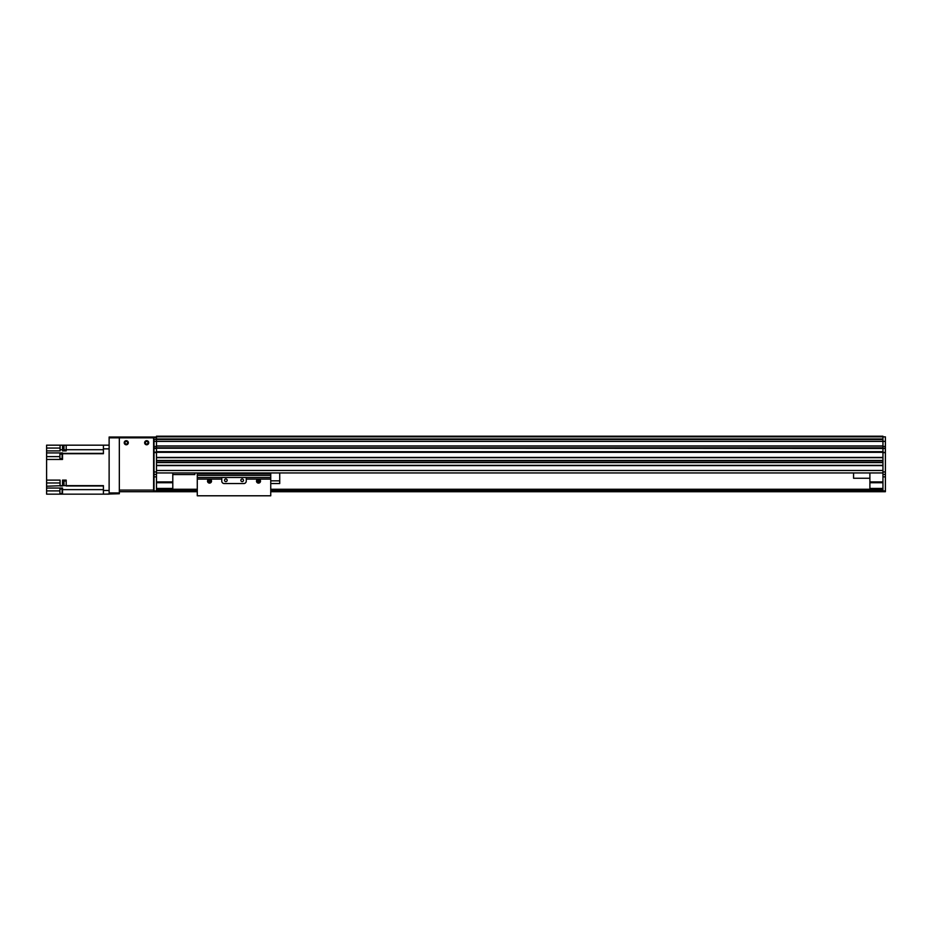 <?xml version="1.0" encoding="UTF-8"?>
<svg xmlns="http://www.w3.org/2000/svg" width="932" height="932" viewBox="0 0 932 932"><rect width="100%" height="100%" fill="white"/><g stroke="black" fill="none" stroke-linecap="round" stroke-linejoin="round"><path stroke-width="1.4" d="M882.953 436.828L156.471 436.828L156.471 436.211L882.953 436.211L882.953 436.863L885.4 436.863L885.4 448.001L882.953 448.49L885.4 448.001M109.126 490.488L103.417 490.488L103.417 494.158L119.331 493.75L119.331 437.842L156.471 437.842L156.471 439.45L882.953 439.45L882.953 447.838L156.471 447.838L156.471 446.067L882.953 446.067M156.471 452.16L154.025 452.16L154.025 448.49L156.471 448.49L156.471 451.915L882.953 451.915L882.953 457.426L156.471 457.426L156.471 452.323L882.953 452.323M882.953 460.699L882.953 462.33L156.471 462.33L156.471 460.699L882.953 460.699M882.953 465.592L882.953 470.485L156.471 470.485L156.471 465.592L882.953 465.592M156.471 451.915L882.953 451.915L156.471 452.323M882.953 436.863L882.953 439.45L156.471 439.45L156.471 446.067M156.471 457.67L882.953 457.67M156.471 460.455L882.953 460.455L156.471 460.455M156.471 462.575L882.953 462.575M156.471 465.348L882.953 465.348M156.471 472.943L882.953 472.943M156.471 448.245L882.953 448.245M172.793 472.943L172.793 489.265L156.471 489.265M156.471 481.914L172.793 481.914M156.471 482.729L172.793 482.729M156.471 488.45L172.793 488.45M885.4 452.649L885.4 491.712L882.953 491.712L882.953 452.649L885.4 452.649L882.953 452.16M882.953 451.915L882.953 448.49L885.4 448.49L885.4 452.16M882.953 448.001L882.953 446.451L885.4 446.451M885.4 491.712L270.746 491.712L885.4 491.712M885.4 474.411L882.953 474.411M154.025 446.451L156.471 446.451L156.471 448.082L154.025 448.082L154.025 441.384L885.4 441.384M882.953 488.45L869.894 488.45L869.894 489.265L882.953 489.265M869.894 488.45L869.894 472.943M869.894 482.729L882.953 482.729M869.894 481.914L882.953 481.914M156.471 491.712L197.281 491.712L154.025 491.712L154.025 452.568L156.471 452.568L156.471 491.712L154.025 491.712M869.894 489.265L270.746 489.265M197.281 489.265L172.793 489.265M882.953 490.081L270.746 490.081L882.953 490.081M197.281 490.081L156.471 490.081L197.281 490.081M124.224 442.735A2.039 2.039 0 0 1 127.288 440.964A2.039 2.039 0 0 1 127.288 444.506A2.039 2.039 0 0 1 124.224 442.735M144.635 442.735A2.039 2.039 0 0 1 147.699 440.964A2.039 2.039 0 0 1 147.699 444.506A2.039 2.039 0 0 1 144.635 442.735M119.331 490.081L119.331 438.657A0.816 0.816 0 0 1 120.146 437.842L152.801 437.842A0.816 0.816 0 0 1 153.617 438.657L153.617 490.081L119.331 490.081M153.617 491.712L119.331 491.712L153.617 491.712L153.617 490.081M885.4 448.49L156.471 448.082M154.025 441.384L154.025 439.473L882.953 439.52M156.471 474.411L154.025 474.411M869.894 478.244L853.561 478.244L853.561 472.943M172.793 474.574L194.835 474.574L194.835 472.943M103.417 490.488L103.417 485.642L66.195 485.642L66.195 480.12L62.514 480.12L62.514 485.642L46.6 486.224L46.6 488.042L62.514 488.042L62.514 494.158L109.126 494.158M62.514 494.158L46.6 494.158L46.6 490.896L59.904 490.896M66.195 485.642L62.514 485.642M109.126 445.181L66.195 445.181L66.195 450.902L62.514 450.902L62.514 445.181L65.624 445.181M66.195 480.865L66.195 485.677M65.624 480.994L63.982 480.994L63.982 485.56L65.624 485.56M103.417 445.181L103.417 453.709L62.514 453.709L62.514 459.464L46.6 459.464L46.6 480.12L60.067 480.12L60.067 485.642M46.6 488.042L46.6 490.896M60.067 448.047L46.6 448.047L46.6 459.464M46.6 448.047L46.6 445.181L62.514 445.181M46.6 486.224L46.6 482.974L60.067 482.974M46.6 480.12L46.6 482.974M66.195 445.158L66.195 449.97M65.624 445.275L63.982 445.275L63.982 449.853L65.624 449.853M46.6 452.929L62.514 452.929L62.514 453.709M60.067 445.181L60.067 450.902L46.6 450.902M62.106 458.777L62.106 453.966L62.514 458.824M61.535 454.082L59.904 454.082L59.904 458.661L61.535 458.661M62.514 488.846L62.106 493.739L62.106 488.892M61.535 489.009L59.904 489.009L59.904 493.576L61.535 493.576M156.471 437.842L156.471 437.026L109.126 437.026L109.126 437.842L119.331 437.842L119.331 437.026M145.357 442.735A1.328 1.328 0 0 1 147.338 441.593A1.328 1.328 0 0 1 147.338 443.877A1.328 1.328 0 0 1 145.357 442.735M124.946 442.735A1.328 1.328 0 0 1 126.927 441.593A1.328 1.328 0 0 1 126.927 443.877A1.328 1.328 0 0 1 124.946 442.735M119.331 492.935L109.126 492.935L109.126 493.75M109.126 492.935L109.126 437.842M209.525 481.215L209.525 480.283L209.525 481.215M209.525 481.914A0.816 0.816 0 0 1 208.826 480.691A0.816 0.816 0 0 1 210.236 480.691A0.816 0.816 0 0 1 209.525 481.914M209.525 483.102A2.004 2.004 0 0 1 207.789 480.097A2.004 2.004 0 0 1 211.261 480.097A2.004 2.004 0 0 1 209.525 483.102M258.502 481.914A0.816 0.816 0 0 1 257.791 480.691A0.816 0.816 0 0 1 259.213 480.691A0.816 0.816 0 0 1 258.502 481.914M257.686 481.098L258.502 480.283L259.317 481.098L257.686 481.098M258.502 483.102A2.004 2.004 0 0 1 256.766 480.097A2.004 2.004 0 0 1 260.238 480.097A2.004 2.004 0 0 1 258.502 483.102M197.281 479.083L221.769 479.083L221.769 481.098A2.447 2.447 0 0 0 224.216 483.545L243.811 483.545A2.447 2.447 0 0 0 246.258 481.098L246.258 479.083L270.746 479.083L270.746 495.789L197.281 495.789L197.281 472.943M221.769 479.083L221.769 477.487L246.258 477.487L246.258 479.083M225.859 478.966A1.328 1.328 0 0 0 224.705 480.947A1.328 1.328 0 0 0 227 480.947A1.328 1.328 0 0 0 225.859 478.966M242.18 478.966A1.328 1.328 0 0 0 241.027 480.947A1.328 1.328 0 0 0 243.322 480.947A1.328 1.328 0 0 0 242.18 478.966M197.281 475.425L270.746 475.425L270.746 472.943L270.746 479.083M270.746 480.842L279.728 480.842L279.728 483.545L270.746 483.545M279.728 472.943L279.728 480.842M156.471 438.96L882.953 438.96M156.471 439.065L882.953 439.065L156.471 439.089M156.471 436.537L882.953 436.537M156.471 451.682L882.953 451.682M156.471 445.95L882.953 445.95M156.471 441.337L882.953 441.337M882.953 471.953L885.4 471.953M882.953 490.896L885.4 490.896M882.953 476.858L885.4 476.858M882.953 489.51L270.746 489.51M197.281 489.51L156.471 489.51M882.953 489.836L270.746 489.836M197.281 489.836L156.471 489.836M882.953 490.488L270.746 490.488M197.281 490.488L156.471 490.488M882.953 491.304L270.746 491.304M197.281 491.304L156.471 491.304M154.025 471.953L156.471 471.953M156.471 476.858L154.025 476.858M156.471 490.896L154.025 490.896M103.417 448.863L109.126 448.863M62.514 482.974L63.982 482.974M62.514 485.968L60.067 485.968M66.195 485.968L103.417 485.968M103.417 489.626L62.514 489.626M63.982 448.047L62.514 448.047M60.067 449.725L62.514 449.725M103.417 449.725L66.195 449.725M62.514 453.383L103.417 453.383M59.904 456.61L46.6 456.61M197.281 477.51L221.769 477.51M246.258 477.51L270.746 477.51M197.281 473.852L270.746 473.852"/></g></svg>
